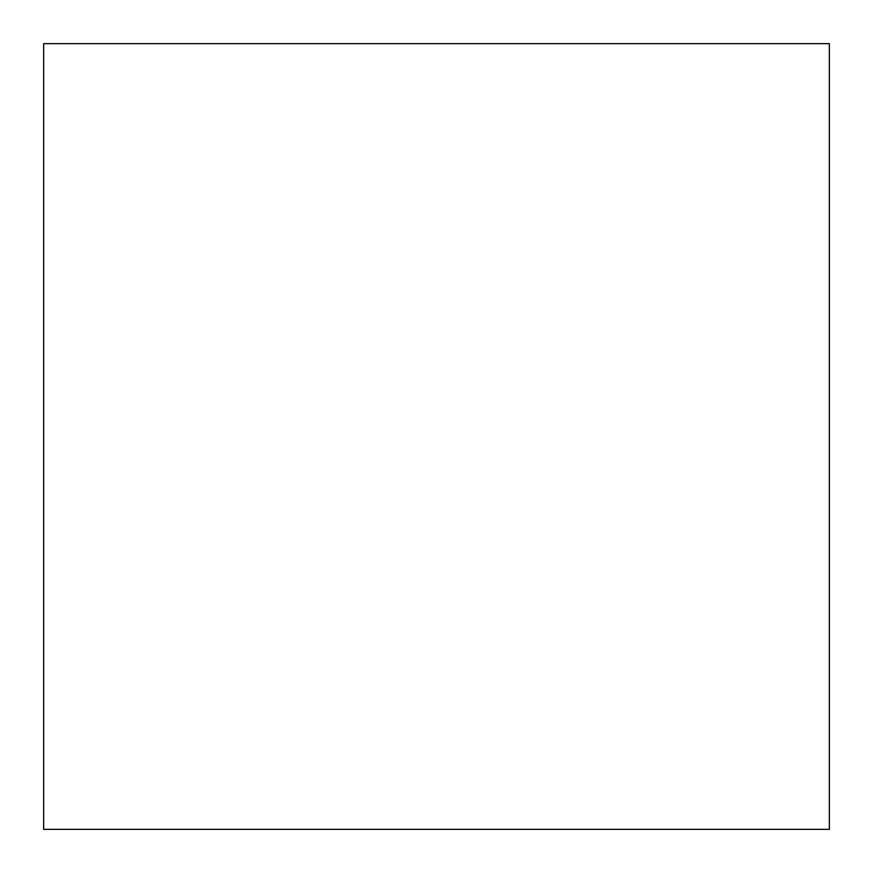 <?xml version="1.0" encoding="UTF-8"?>
<svg xmlns="http://www.w3.org/2000/svg" width="873" height="873" viewBox="0 0 873 873"><rect width="100%" height="100%" fill="white"/><g stroke="black" fill="none" stroke-linecap="round" stroke-linejoin="round"><path stroke-width="1.31" d="M43.65 43.65L829.35 43.65L829.35 829.35L43.65 829.35L43.65 43.65"/></g></svg>
